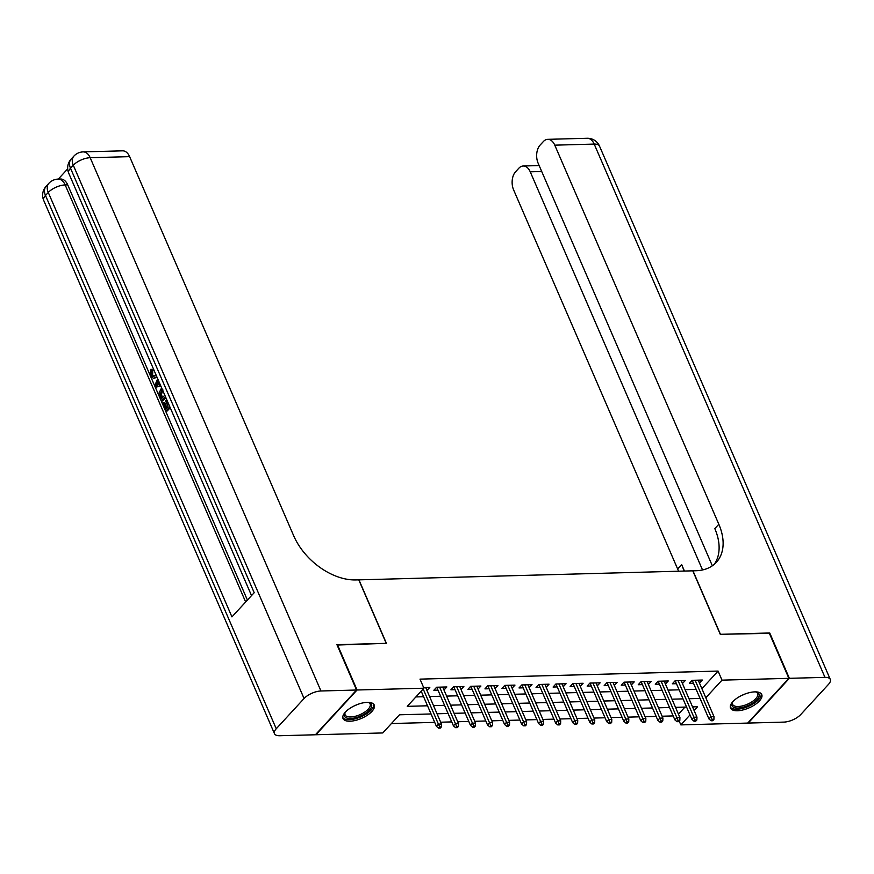 <?xml version="1.0" encoding="UTF-8"?>
<svg xmlns="http://www.w3.org/2000/svg" width="874" height="874" viewBox="0 0 874 874"><rect width="100%" height="100%" fill="white"/><g stroke="black" fill="none" stroke-linecap="round" stroke-linejoin="round"><path stroke-width="1.31" d="M367.309 702.346A17.01 7.189 -23.4 0 1 374.236 705.023A17.01 7.189 -23.4 0 1 367.419 715.172A17.01 7.189 -23.4 0 1 349.95 721.214A17.01 7.189 -23.4 0 1 343.023 718.537A17.01 7.189 -23.4 0 1 349.851 708.388A17.01 7.189 -23.4 0 1 367.309 702.346M754.808 691.88A17.01 7.189 -23.4 0 1 761.746 694.557A17.01 7.189 -23.4 0 1 754.918 704.706A17.01 7.189 -23.4 0 1 737.459 710.748A17.01 7.189 -23.4 0 1 730.522 708.06A17.01 7.189 -23.4 0 1 737.35 697.911A17.01 7.189 -23.4 0 1 754.808 691.88M337.091 645.045L386.417 643.34L358.941 579.855L692.787 570.831L720.263 634.316L769.229 632.995L788.861 678.333L747.696 723.082L680.846 724.896L689.979 714.954M679.207 721.116L680.846 724.896M391.421 723.541L434.706 722.372M440.682 722.208L451.738 721.902M457.714 721.749L468.77 721.443M474.746 721.29L485.802 720.984M491.778 720.821L502.834 720.526M508.81 720.362L519.866 720.067M525.842 719.903L536.909 719.608M542.885 719.444L553.941 719.149M559.917 718.985L570.973 718.69M576.949 718.526L588.005 718.22M593.981 718.067L605.037 717.762M611.013 717.598L622.069 717.303M628.045 717.139L639.102 716.844M645.078 716.68L656.134 716.385M662.11 716.221L673.166 715.926M431.068 713.949L399.451 714.801L382.768 732.947L315.907 734.75L357.062 690.001L423.923 688.199L407.24 706.345L427.528 705.788M426.938 690.438L429.822 687.412L423.65 687.576M443.97 689.979L446.854 686.953L436.629 687.226L433.854 690.252L437.994 690.143M461.002 689.52L463.886 686.494L453.661 686.767L450.886 689.794L455.026 689.684M478.034 689.062L480.918 686.035L470.693 686.309L467.918 689.335L472.058 689.225M495.066 688.603L497.951 685.577L487.725 685.85L484.95 688.876L489.09 688.756M512.098 688.144L514.983 685.118L504.768 685.391L501.982 688.417L506.122 688.297M529.131 687.674L532.015 684.648L521.8 684.932L519.014 687.947L523.155 687.838M546.163 687.215L549.047 684.189L538.832 684.473L536.046 687.488L540.187 687.379M563.206 686.756L566.079 683.73L555.864 684.003L553.078 687.03L557.23 686.92M580.238 686.298L583.111 683.271L572.896 683.544L570.11 686.571L574.262 686.461M597.27 685.839L600.154 682.812L589.928 683.086L587.153 686.112L591.294 686.003M614.302 685.38L617.186 682.354L606.96 682.627L604.185 685.653L608.326 685.544M631.334 684.921L634.218 681.895L623.992 682.168L621.217 685.194L625.358 685.074M648.366 684.462L651.25 681.436L641.024 681.709L638.249 684.735L642.39 684.615M665.398 683.992L668.282 680.966L658.056 681.25L655.281 684.266L659.422 684.156M682.43 683.534L685.314 680.507L675.099 680.791L672.314 683.807L676.454 683.697M678.453 714.156L684.954 707.088M701.888 688.679L718.078 671.079L420.001 679.131L423.923 688.199M415.893 696.928L423.606 696.72M429.582 696.556L440.638 696.261M446.614 696.097L457.67 695.802M463.646 695.638L474.702 695.343M480.678 695.18L491.745 694.885M497.721 694.721L508.777 694.426M514.753 694.262L525.809 693.956M531.785 693.803L542.841 693.497M548.817 693.333L559.873 693.038M565.849 692.874L576.906 692.579M582.882 692.416L593.938 692.121M599.914 691.957L610.97 691.662M616.946 691.498L628.002 691.203M633.978 691.039L645.034 690.733M651.01 690.58L662.077 690.274M668.053 690.121L679.109 689.815M685.085 689.652L696.141 689.357M699.462 683.075L702.346 680.048L692.132 680.322L689.346 683.348L693.486 683.239M337.44 644.662L357.062 690.001M718.078 671.079L722 680.147L788.861 678.333M705.81 697.747L722 680.147M433.504 705.635L444.56 705.329M450.547 705.165L461.603 704.87M467.579 704.706L478.635 704.411M484.611 704.247L495.667 703.952M501.643 703.789L512.699 703.494M518.675 703.33L529.731 703.035M535.707 702.871L546.763 702.565M552.739 702.412L563.796 702.106M569.772 701.942L580.828 701.647M586.804 701.483L597.86 701.188M603.836 701.024L614.892 700.73M620.868 700.566L631.935 700.271M637.911 700.107L648.967 699.812M654.943 699.648L665.999 699.342M671.975 699.189L683.031 698.883M689.007 698.73L700.063 698.424M694.098 710.486L697.528 706.749L692.536 706.88M686.56 707.044L675.504 707.35M669.528 707.503L658.472 707.809M652.496 707.973L641.44 708.268M635.464 708.432L624.407 708.727M618.431 708.89L607.375 709.185M601.399 709.349L590.343 709.644M584.356 709.808L573.3 710.103M567.324 710.267L556.268 710.573M550.292 710.726L539.236 711.032M533.26 711.185L522.204 711.491M516.228 711.654L505.172 711.949M499.196 712.113L488.14 712.408M482.164 712.572L471.108 712.867M465.132 713.031L454.076 713.326M448.1 713.49L437.044 713.785M698.304 680.158L699.571 683.075M681.272 680.617L682.528 683.534M664.24 681.075L665.496 683.992M647.208 681.545L648.464 684.451M630.176 682.004L631.432 684.91M613.144 682.463L614.4 685.38M596.112 682.922L597.368 685.839M579.069 683.381L580.336 686.298M562.037 683.839L563.304 686.756M545.005 684.298L546.272 687.215M527.972 684.757L529.24 687.674M510.94 685.227L512.197 688.133M493.908 685.686L495.165 688.592M476.876 686.145L478.133 689.062M459.844 686.603L461.101 689.52M442.812 687.062L444.068 689.979M425.78 687.521L427.036 690.438M692.23 680.322L708.934 718.92L710.933 716.746L695.136 680.245M712.19 719.575L711.075 720.777L712.78 720.733L713.894 719.521L712.19 719.575L710.933 716.746L714.003 716.669L698.206 680.158M708.934 718.92L711.075 720.777M713.894 719.521L714.003 716.669M755.628 691.869A14.716 6.216 -23.4 0 1 756.305 692.022A14.716 6.216 -23.4 0 1 757.692 698.741A14.716 6.216 -23.4 0 1 744.757 706.771A14.716 6.216 -23.4 0 1 732.401 702.368A14.716 6.216 -23.4 0 1 732.762 701.767M732.729 701.811A13.623 5.757 156.6 0 0 732.609 704.368A13.623 5.757 156.6 0 0 744.419 705.351A13.623 5.757 156.6 0 0 757.627 693.541A13.623 5.757 156.6 0 0 755.671 691.88M730.282 707.077A16.901 7.145 156.6 0 0 744.637 707.798A16.901 7.145 156.6 0 0 761.199 693.705M368.129 702.346A14.716 6.216 -23.4 0 1 368.806 702.499A14.716 6.216 -23.4 0 1 370.183 709.218A14.716 6.216 -23.4 0 1 357.248 717.248A14.716 6.216 -23.4 0 1 344.902 712.845A14.716 6.216 -23.4 0 1 345.252 712.244A13.623 5.757 156.6 0 0 345.099 714.834A13.623 5.757 156.6 0 0 356.909 715.828A13.623 5.757 156.6 0 0 370.117 704.007A13.623 5.757 156.6 0 0 368.173 702.346M342.772 717.554A16.901 7.145 156.6 0 0 357.138 718.264A16.901 7.145 156.6 0 0 373.69 704.171M769.393 633.355L720.438 634.306L692.962 570.82L695.857 570.744A54.516 35.834 42.6 0 0 716.352 562.31A54.516 35.834 42.6 0 0 718.821 524.247L554.772 145.16A13.088 8.161 -91.5 0 0 547.747 139.337A13.088 8.161 -91.5 0 0 543.388 141.533L540.099 145.095A13.088 8.161 -91.5 0 0 538.144 163.241L712.343 565.795M789.364 678.322L748.21 723.071L783.814 722.11A13.088 5.528 156.6 0 0 800.704 714.571L828.508 684.342A13.088 5.528 156.6 0 0 830.3 679.426A13.088 5.528 156.6 0 0 824.969 677.361L789.364 678.322L769.743 632.973M702.532 569.957L530.245 171.828A13.088 8.161 -91.5 0 0 523.209 166.005A13.088 8.161 -91.5 0 0 518.861 168.201L515.573 171.763A13.088 8.161 -91.5 0 0 513.617 189.909L677.656 568.996A54.516 35.834 42.6 0 1 678.563 571.214M684.014 571.072A54.516 35.834 42.6 0 0 681.665 564.648L684.44 571.061M714.222 564.353A54.516 35.834 42.6 0 0 714.812 528.606L718.821 524.247M157.058 377.306L153.507 378.42L150.437 375.7L150.557 369.396L151.923 369.363L152.786 370.674L152.6 374.902L153.955 376.552M160.783 385.915L155.572 387.28L154.818 385.554L157.659 378.704M170.222 407.732L167.218 410.998L165.852 411.042L162.531 403.362L164.662 402.488L166.901 407.645M67.68 168.89L58.296 179.094M83.161 151.89A13.088 13.088 0 0 0 73.886 156.118A13.088 8.598 -137.4 0 0 73.296 165.241A13.088 5.528 -23.4 0 1 90.186 157.713A13.088 8.161 -91.5 0 0 83.161 151.89L122.6 150.831A13.088 8.161 88.5 0 1 129.625 156.643L90.186 157.713L320.955 690.984A13.088 5.528 156.6 0 0 304.065 698.512L73.296 165.241L70.521 168.267L254.192 592.703L231.938 616.891L48.267 192.455A13.088 5.528 -23.4 0 1 65.168 184.927A13.088 8.161 -91.5 0 0 58.132 179.104L60.688 179.039A13.088 8.161 88.5 0 1 67.713 184.851L65.168 184.927L245.649 601.989M247.408 600.088L67.713 184.851M165.874 397.692L162.87 400.958L161.504 400.991L158.948 393.147L161.614 387.838M320.955 690.984L356.559 690.023L336.938 644.673L386.242 643.34L358.777 579.855L355.871 579.932A54.516 35.834 -137.4 0 1 293.675 535.74L129.625 156.643M304.065 698.512L276.25 728.752A13.088 5.528 156.6 0 0 274.469 733.668A13.088 5.528 156.6 0 0 279.8 735.733L315.394 734.772L356.559 690.023M163.307 402.532L165.962 408.671L168.016 406.432L165.536 400.718L166.311 399.877L169.13 405.219M169.796 406.749L165.852 411.042M165.448 396.709L161.504 400.991M162.28 389.367L160.018 394.469L160.652 396.414L161.614 398.62L164.793 395.168M161.592 390.023L162.553 390.001M162.957 389.99L161.384 394.436L162.553 397.604M160.018 394.469L161.384 394.436M160.652 396.414L162.018 396.381M160.619 385.543L155.572 387.28M157.517 384.975L159.855 384.09L158.249 380.376L155.965 385.576L157.517 384.975M158.915 381.916L157.331 385.543M150.557 369.396L151.431 370.718L151.235 374.935L153.256 376.727L155.943 374.728M151.235 374.935L152.6 374.902M151.431 370.718L152.786 370.674M156.61 376.257L155.976 377.055L156.938 377.022M155.976 377.055L153.507 378.42M675.198 680.78L691.902 719.389L693.901 717.204L678.104 680.704M695.158 720.034L694.043 721.236L695.748 721.192L696.862 719.99L695.158 720.034L693.901 717.204L696.971 717.128L681.174 680.617M691.902 719.389L694.043 721.236M696.862 719.99L696.971 717.128M658.166 681.239L674.87 719.848L676.869 717.663L661.072 681.163M678.126 720.493L677.011 721.706L678.716 721.651L679.83 720.449L678.126 720.493L676.869 717.663L679.939 717.587L664.142 681.086M674.87 719.848L677.011 721.706M679.83 720.449L679.939 717.587M641.134 681.709L657.838 720.307L659.837 718.133L644.04 681.622M661.094 720.952L659.979 722.164L661.684 722.121L662.798 720.908L661.094 720.952L659.837 718.133L662.907 718.046L647.11 681.545M657.838 720.307L659.979 722.164M662.798 720.908L662.907 718.046M624.091 682.168L640.795 720.766L642.805 718.592L627.008 682.081M644.062 721.411L642.947 722.623L644.651 722.579L645.766 721.367L644.062 721.411L642.805 718.592L645.864 718.504L630.078 682.004M640.795 720.766L642.947 722.623M645.766 721.367L645.864 718.504M607.059 682.627L623.763 721.225L625.773 719.051L609.976 682.55M627.029 721.869L625.915 723.082L627.619 723.038L628.734 721.826L627.029 721.869L625.773 719.051L628.832 718.963L613.035 682.463M623.763 721.225L625.915 723.082M628.734 721.826L628.832 718.963M590.026 683.086L606.731 721.684L608.741 719.51L592.943 683.009M609.997 722.328L608.883 723.541L610.587 723.497L611.702 722.285L609.997 722.328L608.741 719.51L611.8 719.422L596.002 682.922M606.731 721.684L608.883 723.541M611.702 722.285L611.8 719.422M572.994 683.544L589.699 722.143L591.698 719.968L575.911 683.468M592.965 722.798L591.851 724L593.555 723.956L594.659 722.743L592.965 722.798L591.698 719.968L594.768 719.892L578.97 683.381M589.699 722.143L591.851 724M594.659 722.743L594.768 719.892M555.962 684.003L572.667 722.612L574.666 720.427L558.868 683.927M575.922 723.257L574.819 724.459L576.523 724.415L577.627 723.202L575.922 723.257L574.666 720.427L577.736 720.351L561.938 683.839M572.667 722.612L574.819 724.459M577.627 723.202L577.736 720.351M538.93 684.462L555.635 723.071L557.634 720.886L541.836 684.386M558.89 723.716L557.776 724.928L559.48 724.874L560.595 723.672L558.89 723.716L557.634 720.886L560.704 720.81L544.906 684.309M555.635 723.071L557.776 724.928M560.595 723.672L560.704 720.81M521.898 684.921L538.602 723.53L540.602 721.356L524.804 684.845M541.858 724.175L540.744 725.387L542.448 725.333L543.562 724.131L541.858 724.175L540.602 721.356L543.672 721.269L527.874 684.768M538.602 723.53L540.744 725.387M543.562 724.131L543.672 721.269M504.866 685.391L521.57 723.989L523.57 721.815L507.772 685.303M524.826 724.633L523.712 725.846L525.416 725.802L526.53 724.59L524.826 724.633L523.57 721.815L526.64 721.727L510.842 685.227M521.57 723.989L523.712 725.846M526.53 724.59L526.64 721.727M487.834 685.85L504.538 724.448L506.538 722.274L490.74 685.773M507.794 725.092L506.68 726.305L508.384 726.261L509.498 725.049L507.794 725.092L506.538 722.274L509.608 722.186L493.81 685.686M504.538 724.448L506.68 726.305M509.498 725.049L509.608 722.186M470.802 686.309L487.506 724.907L489.506 722.732L473.708 686.232M490.762 725.551L489.648 726.764L491.352 726.72L492.466 725.507L490.762 725.551L489.506 722.732L492.575 722.645L476.778 686.145M487.506 724.907L489.648 726.764M492.466 725.507L492.575 722.645M453.77 686.767L470.474 725.365L472.473 723.191L456.676 686.691M473.73 726.01L472.616 727.223L474.32 727.179L475.434 725.966L473.73 726.01L472.473 723.191L475.532 723.104L459.746 686.603M470.474 725.365L472.616 727.223M475.434 725.966L475.532 723.104M436.727 687.226L453.431 725.824L455.441 723.65L439.644 687.15M456.698 726.48L455.583 727.681L457.288 727.638L458.402 726.425L456.698 726.48L455.441 723.65L458.5 723.574L442.703 687.062M453.431 725.824L455.583 727.681M458.402 726.425L458.5 723.574M421.202 691.159L436.399 726.294L438.409 724.109L423.202 688.985M439.666 726.939L438.551 728.14L440.256 728.097L441.37 726.895L439.666 726.939L438.409 724.109L441.468 724.033L425.671 687.521M436.399 726.294L438.551 728.14M441.37 726.895L441.468 724.033M744.812 694.087A13.623 5.757 -23.4 0 1 741.775 695.409M357.313 704.564A13.623 5.757 -23.4 0 1 354.265 705.875M681.665 564.648L677.656 568.996M824.969 677.361L594.2 144.09L554.772 145.16M541.716 171.512L530.245 171.828M594.2 144.09A13.088 5.528 -23.4 0 1 599.531 146.155A13.088 13.088 0 0 0 587.175 138.267A13.088 8.161 88.5 0 1 594.2 144.09M58.132 179.104A13.088 13.088 0 0 0 48.857 183.322A13.088 8.598 -137.4 0 0 48.267 192.455L45.492 195.481L276.25 728.752M43.7 200.397A13.088 5.528 -23.4 0 1 45.492 195.481A13.088 8.598 42.6 0 1 46.082 186.348A13.088 13.088 0 0 0 43.7 200.397L274.469 733.668M68.729 173.194A13.088 5.528 -23.4 0 1 70.521 168.267A13.088 8.598 42.6 0 1 71.111 159.134A13.088 13.088 0 0 0 68.729 173.194L251.526 595.598M156.949 383.336L158.314 383.293M539.149 165.568L523.209 166.005M830.3 679.426L599.531 146.155M587.175 138.267L547.747 139.337M48.857 183.322L46.082 186.348M73.886 156.118L71.111 159.134"/></g></svg>
